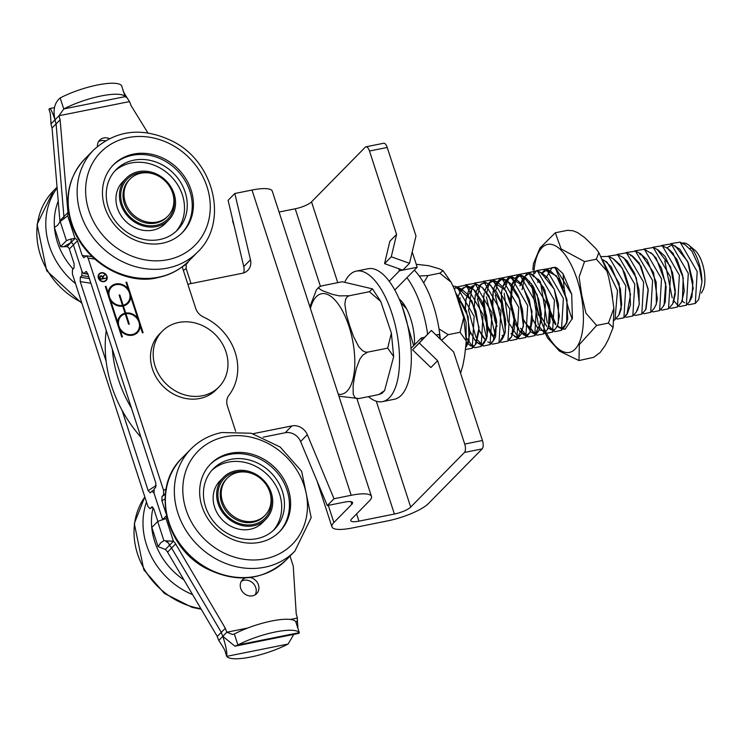 <?xml version="1.0" encoding="UTF-8"?>
<svg xmlns="http://www.w3.org/2000/svg" width="742" height="742" viewBox="0 0 742 742"><rect width="100%" height="100%" fill="white"/><g stroke="black" fill="none" stroke-linecap="round" stroke-linejoin="round"><path stroke-width="1.11" d="M265.042 515.347L264.031 516.367A26.489 23.206 -135.5 0 1 240.658 521.468A26.489 23.206 -135.5 0 1 221.635 502.918A26.489 23.206 -135.5 0 1 226.254 479.221L227.256 478.191A26.489 23.206 -135.5 0 1 262.418 480.222A26.489 23.206 -135.5 0 1 265.042 515.347A26.489 23.206 -135.5 0 1 241.669 520.439A26.489 23.206 -135.5 0 1 222.637 501.898A26.489 23.206 -135.5 0 1 227.256 478.191M436.036 334.994L439.014 334.401L440.655 339.446M464.705 444.068L437.613 360.686L419.286 343.027L431.325 330.459L453.668 351.986L482.43 440.507L464.705 444.068A6.622 2.745 78.6 0 1 464.455 452.453L410.697 507.111A13.245 3.265 -18 0 1 394.401 514.039L358.952 521.153A13.245 3.265 -18 0 1 350.836 520.689A13.245 3.265 -18 0 1 351.615 518.973L369.525 500.748A33.112 8.153 162 0 0 371.482 496.454A33.112 8.153 162 0 0 351.179 495.294L334.011 498.745L327.287 505.58L300.593 441.518L307.318 434.682A13.245 11.603 44.5 0 0 291.921 425.899L285.206 432.734A13.245 11.603 -135.5 0 1 300.593 441.518M327.287 505.58L344.464 502.13A13.245 3.265 -18 0 1 352.58 502.594A13.245 3.265 -18 0 1 351.801 504.31L333.881 522.535A33.112 8.153 162 0 0 331.934 526.829A33.112 8.153 162 0 0 352.227 527.989L387.686 520.875A33.112 8.153 162 0 0 428.431 503.549L482.179 448.891A6.622 2.745 -101.4 0 0 482.43 440.507M387.222 147.472A6.622 2.745 -101.4 0 0 383.679 143.252L365.945 146.814A6.622 2.745 78.6 0 1 369.488 151.025L387.222 147.472L415.984 235.993L409.51 263.299L391.275 256.806L396.58 234.407L369.488 151.025M412.209 251.9L417.199 267.241L394.8 290.02M365.945 146.814A6.622 2.745 78.6 0 0 365.268 147.204L311.519 201.861A13.245 3.265 -18 0 1 295.223 208.79L279.066 212.036M345.132 281.376A66.557 27.602 78.6 0 1 356.345 271.099L368.162 268.725A66.557 27.602 78.6 0 1 389.198 281.255L399.474 270.802L398.788 268.715L384.56 263.642L391.275 256.806M384.56 263.642L389.865 241.243L396.58 234.407M421.289 337.953L424.61 337.295L421.966 340.049L421.289 337.953L411.012 348.406A66.557 27.602 78.6 0 1 401.199 395.347A66.557 27.602 78.6 0 1 394.364 399.252L382.547 401.617A66.557 27.602 78.6 0 1 368.431 396.636M421.966 340.049L412.571 349.862L430.898 367.522L437.613 360.686M412.571 349.862L419.286 343.027M424.61 337.295L431.325 330.459M417.199 267.241L402.785 270.134L409.51 263.299M399.474 270.802L402.785 270.134L398.788 268.715M232.784 220.114A33.112 8.153 162 0 0 232.756 221.589L234.138 225.837M243.766 266.601L228.109 200.331L234.824 193.495L250.481 259.765L243.766 266.601A13.245 11.603 -135.5 0 1 243.608 272.945M371.482 496.454L272.295 191.204A33.112 8.153 162 0 0 252.002 190.045L234.824 193.495M307.318 434.682L334.011 498.745M187.847 284.214L242.328 273.279A13.245 11.603 44.5 0 0 247.809 270.357A13.245 11.603 44.5 0 0 250.481 259.765M112.33 349.185A132.466 116.04 44.5 0 0 131.529 408.295M253.068 433.699L291.921 425.899M140.961 437.298A132.466 116.04 -135.5 0 1 106.254 330.478M285.206 432.734L263.141 437.168M427.624 334.225A66.557 27.602 -101.4 0 0 406.922 277.693M414.509 344.854A34.438 14.284 -101.4 0 0 399.196 298.97M389.198 281.255A66.557 27.602 78.6 0 1 411.012 348.406M544.943 290.141L546.539 301.493A29.801 12.364 -101.4 0 0 546.817 302.699L555.814 323.939M557.446 325.775L561.035 328.456L565.172 329.133L572.397 318.411L571.711 294.296L562.928 273.557L556.945 268.103L552.15 267.565L545.491 278.64M563.095 329.151L565.052 329.16M555.164 267.463L563.299 287.877M567.194 321.657L562.751 329.086M533.498 263.577L540 247.986L555.313 232.765L561.128 248.941L584.529 261.583L579.103 277.081L581.774 295.279L585.93 313.17L596.614 325.441L579.317 344.576L579.001 360.556L593.628 357.338L600.157 352.506L605.129 345.587L608.653 338.816L613.077 327.565L608.431 323.067L613.894 308.19L611.185 289.371L608.635 277.174L606.91 271.09L596.355 259.208L598.813 252.53L595.9 248.616L584.696 237.561L577.452 232.515L572.88 230.743L567.574 230.326M538.395 315.35L532.951 285.902M578.973 360.556L559.477 351.124L547.642 338.055M567.129 230.4L555.313 232.765M596.355 259.208L584.529 261.583M608.431 323.067L596.614 325.441M682.158 301.113L684.059 302.421M689.494 301.632L693.241 288.35L687.741 261.518L675.118 245.88M680.692 303.311L682.39 300.742L683.206 277.814L673.04 253.291L668.468 248.932M673.3 302.773L675.331 293.628L670.647 266.916L657.245 249.451M662.652 307.095L664.053 305.277L665.704 283.37L656.16 258.16L650.855 252.688M639.966 253.486L639.539 254.024M655.993 305.11L657.366 298.831L653.507 272.36L640.708 253.653L639.474 253.068M631.034 255.294L630.598 255.823M644.919 310.592L645.67 309.702L648.137 288.907L639.261 263.122L632.499 255.934M637.35 310.453L639.335 303.951L636.311 277.842L623.883 257.864L621.852 256.751M626.925 314.32L630.514 294.416L622.325 268.187L613.003 258.606M619.208 314.543L621.239 308.978L619.069 283.37L607.049 262.195L603.784 260.257M612.558 296.976L611.037 288.601M687.352 304.09L688.706 304.758L695.31 303.422L697.202 271.572L680.08 242.133L670.592 243.673M664.804 261.045L672.196 297.848M674.033 300.9L677.288 304.786M678.531 305.787L679.774 306.539L686.369 305.231L688.298 273.408L671.176 243.933L661.66 245.463M669.507 307.689L670.916 308.384L677.455 306.984L679.384 275.226L662.3 245.75L652.756 247.253M660.593 309.46L661.957 310.137L668.542 308.793L670.425 276.942L653.312 247.513L643.833 249.043M640.81 253.708L640.346 254.831M651.671 311.241L653.043 311.918L659.61 310.61L661.53 278.834L644.436 249.321L634.929 250.852M642.776 313.041L644.177 313.727L650.715 312.336L652.589 280.522L635.504 251.121L625.998 252.623M633.844 314.849L635.115 315.471L641.811 314.135L643.639 282.22L626.48 252.846L617.047 254.441M624.912 316.63L626.285 317.307L632.815 315.99L634.781 284.223L617.669 254.719L608.152 256.203M615.999 318.411L617.298 319.051L623.911 317.799L625.821 285.948L608.709 256.454L600.955 256.602M613.801 320.646L614.997 319.552L617.511 290.53L602.625 260.127M695.31 303.422L698.714 299.518L701.978 281.839L699.391 267.528L691.943 251.213L684.727 244.424L682.492 243.654M611.204 289.463L612.354 295.752M602.374 259.561L604.442 260.581L611.195 266.703L620.423 288.99L621.713 304.776L618.754 315.22L614.997 319.552M608.7 256.491L613.356 258.782L619.82 264.523L624.838 273.177L629.763 289.399L630.487 304.758L627.315 313.875L625.506 315.248M617.659 254.682L622.306 256.973L627.064 260.739L634.605 273.353L639.038 289.797L639.168 304.619L636.228 312.113L632.824 316.018M626.48 252.846L631.136 255.137L641.014 266.192L648.239 290.159L646.022 309.136L641.821 314.144M630.542 255.777L631.08 255.137M635.504 251.111L640.151 253.402L647.08 259.811L656.206 282.238L656.355 304.053L654.119 308.431L650.725 312.326M639.493 253.977L640.049 253.31M644.436 249.34L652.932 254.423L661.493 268.27L666.103 286.774L665.24 302.3L663.005 306.696L659.601 310.592M653.312 247.513L657.959 249.804L665.027 256.37L672.54 272.592L675.35 290.947L672.697 303.868L668.551 308.793M662.291 245.741L667.661 248.422L676.88 259.375L682.575 275.078L684.235 291.077L681.592 302.124L677.465 307.012M666.808 247.967L670.916 245.417M671.176 243.942L679.857 249.21L688.372 263.178L692.898 281.7L691.952 297.115L689.772 301.317L686.369 305.222M675.174 246.808L675.73 246.149M455.968 293.201L466.449 311.019L470.14 332.731L466.69 346.143L465.967 346.848M456.784 288.425L461.682 289.222L467.636 294.333L475.872 310.787L479.063 330.162L476.197 343.611L472.246 348.221L474.147 316.389L457.035 286.922L452.991 285.939M473.823 345.707L471.022 345.902L466.282 342.461M457.591 297.718L460.912 289.964L465.707 286.635L467.321 286.514L470.623 287.432L474.88 290.641L481.808 301.243L486.511 315.526L487.967 329.782L485.982 340.272L482.736 343.917M481.901 344.186L476.902 342.396M475.362 340.856L470.14 331.841M465.382 308.125L465.633 301.317L468.703 289.946L474.63 284.845L477.273 284.854M477.746 340.29L483.552 345.995L490.072 344.603L492.002 312.836L474.917 283.361L482.087 287.284L491.371 300.872L496.509 320.266L495.628 336.618L493.486 340.726L491.631 342.145L493.124 341.162L496.76 322.176L488.904 295.77L482.662 287.775M485.834 340.615L479.063 330.042M474.305 306.344L475.288 294.797M476.049 291.931L478.878 286.227M479.415 285.577L482.031 283.555L486.205 283.073M491.009 343.296L492.419 344.158L498.986 342.86L500.933 311.074L483.83 281.58L489.284 284.288L496.713 292.227L502.594 305.268L505.59 320.025L505.126 332.629L502.399 338.955L500.59 340.337M494.766 338.834L489.794 332.147L485.12 319.236L483.218 304.183L484.211 292.997M484.971 290.15L487.8 284.427M488.338 283.787L492.475 281.264L497.381 282.053L504.041 288.1L510.403 300.25L514.132 314.96L514.447 328.372L511.461 336.989L509.513 338.538L511.572 336.924L514.41 316.676L505.849 290.669L492.53 281.255L488.412 283.815M503.679 337.026L502.13 335.477M496.954 326.563L494.895 320.674L492.28 305.778L493.133 291.216M493.894 288.36L497.131 282.136L501.397 279.474L503.725 279.428L506.304 280.263L511.303 284.269L518.074 295.372L522.498 309.822L523.611 323.864L521.311 333.817L520.263 335.347L516.386 337.081L511.053 333.687M505.858 324.746L501.518 307.411L501.471 292.84L502.056 289.426M502.816 286.56L504.866 281.969L510.311 277.675L515.217 278.482L521.023 283.407L529.315 299.749L532.589 319.143L529.807 332.741L526.505 335.217L521.505 333.446M519.975 331.887L514.827 323.058L510.264 303.979L511.488 285.596L518.37 276.117L524.158 276.683L525.726 277.61L533.071 286.152L538.72 299.536L541.391 314.246L538.97 330.58L535.427 333.427L530.92 332.064L522.424 317.734L518.899 297.208M519.91 285.856L522.952 277.99L528.165 274.113M530.827 274.113L533.081 274.883L543.784 287.683L550.017 309.228L549.98 322.297L547.021 330.023L543.617 333.937L545.537 302.087L528.434 272.602L518.482 274.605L513.594 287.191M545.212 331.377L539.378 329.838L545.24 331.312M537.82 328.316L532.598 319.301M528.842 284.084L529.612 281.199M532.404 275.467L532.914 274.837M539.712 272.314L541.994 273.102L547.717 277.944L554.32 289.528L558.457 304.118L558.309 323.354L555.953 328.168L552.54 332.073L554.432 300.26L537.329 270.821L527.367 272.852L525.753 275.143M554.135 329.578L551.51 329.838L548.292 328.066M546.743 326.508L541.512 317.493M537.746 282.257L538.516 279.335M541.335 273.696L546.001 270.505L550.87 271.294L558.624 278.825L566.721 298.961L567.741 319.273L564.838 326.415L561.731 328.149L557.205 326.267L555.675 328.483M555.665 324.727L552.697 320.442L546.539 301.493M571.711 294.296L555.174 267.241L545.259 269.235L541.363 273.724M542.662 273.418L542.198 274.549M540.371 281.737L547.271 322.918M549.117 325.988L552.493 329.949M553.615 330.849L554.942 331.655L561.434 330.311L563.382 298.488L546.214 268.994L536.763 270.561M536.29 271.071L534.611 273.464M533.674 276.766A55.075 22.835 -101.4 0 1 533.721 275.245L533.275 276.33M531.448 283.583L538.349 324.69M540.204 327.76L543.496 331.693M544.711 332.676L545.945 333.408L552.549 332.091M524.817 276.989L522.053 289.677M529.426 326.508L534.639 333.501M535.798 334.419L537.05 335.161L543.617 333.937M520.504 328.279L528.109 336.989L534.722 335.644L536.605 303.83L519.511 274.382L509.531 276.404L504.671 288.972M504.198 293.285L508.01 321.694L519.196 338.788L525.79 337.452L527.683 305.63L510.57 276.191L500.627 278.213L498.04 282.405M497.594 283.5L495.749 290.762M495.276 295.103L504.541 334.976M508.882 339.725L510.32 340.606L516.859 339.252L518.76 307.429L501.648 277.972L491.705 279.975L489.117 284.195M488.672 285.29L486.826 292.571M486.362 296.883L495.6 336.747M499.96 341.515L501.379 342.387L507.927 341.051L509.847 309.238L492.725 279.762L483.228 281.292M481.187 284.038L480.195 285.985M479.74 287.089L477.904 294.351M477.431 298.655L486.696 338.565M483.83 281.58L474.314 283.082M472.255 285.837L468.582 310.295L475.9 337.22M474.917 283.361L465.382 284.863M463.314 287.636L461.904 290.669M460.068 297.885L459.521 303.32M466.152 337.452L472.2 346.05M473.34 346.959L474.648 347.738L481.168 346.431L483.07 314.599L465.967 285.132L455.996 287.163L454.456 289.324M465.642 349.528L472.237 348.211M466.236 343.509L466.097 322.445L458.389 300.009M682.223 243.19A29.801 12.364 78.6 0 1 682.659 243.088A29.801 12.364 78.6 0 1 688.826 245.185A29.801 12.364 78.6 0 1 701.978 281.839M460.569 373.207L462.841 365.658L464.678 355.882L466.282 341.042L460.04 332.286L463.685 317.743L454.605 289.677L451.099 282.192L439.811 273.186L443.057 270.7L439.57 268.892L428.616 265.673L416.234 264.291M439.004 328.91L448.224 334.661L441.499 340.263M419.258 276.024L427.995 275.56L423.673 282.897M460.04 332.286L448.224 334.661M439.811 273.186L427.995 275.56M550.434 315.471L555.675 324.662M557.223 326.23L559.19 327.537L562.241 327.992L566.638 323.466L567.009 300.037L556.528 275.941L546.075 270.542L541.846 273.139M538.599 279.428L537.811 282.368M541.512 317.326L546.761 326.406M548.329 327.992L553.272 329.856M557.539 325.571L559.385 316.018L554.265 289.222L541.011 272.648L539.684 272.295M533.016 274.883L532.468 275.523M529.63 281.218L528.87 284.13M532.589 319.051L537.829 328.252M547.29 329.708L548.329 328.066L549.534 305.602L539.657 280.745L530.882 274.15M528.221 274.113L525.967 274.994L519.966 285.939M518.983 297.403L523.574 320.674L534.574 333.501L535.492 333.418L541.447 321.258L537.143 294.648L523.444 276.33M521.756 275.876L519.307 275.931L512.472 282.906L510.867 308.292L519.567 331.331L526.56 335.161L529.973 332.555L532.005 311.158L522.767 285.661L510.375 277.684L508.984 278.12L502.881 286.644M502.111 289.51L501.286 295.205L505.858 324.579M511.071 333.575L515.959 336.998L517.647 336.989L523.453 326.424L519.975 300.111L507.352 280.791L501.462 279.521L495.192 285.225L493.94 288.415M493.198 291.318L492.734 309.859L496.954 326.341M502.139 335.412L503.707 336.961M487.865 284.483L485.036 290.224M484.266 293.081L483.617 296.967L486.622 324.356L494.793 338.769M500.609 340.281L505.395 331.498L502.761 305.611L490.518 285.067L487.986 283.611M486.233 283.092L483.617 283.11L479.916 285.058M478.905 286.264L476.104 292.005M475.353 294.899L474.37 306.529M479.054 329.819L482.281 336.247L485.871 340.541M474.63 284.845L466.013 298.794L465.466 308.347M470.14 331.637L475.381 340.754M476.93 342.34L478.673 343.574L481.948 344.13M482.764 343.861L487.271 336.488L485.491 311.148L473.693 289.463L465.772 286.69L460.782 290.205L457.647 297.876M466.282 342.35L468.044 344.13M475.297 344.715L479.044 327.63L471.931 300.955L458.222 288.295L456.784 288.434M465.967 346.792L469.102 341.376L468.174 316.704L455.94 293.127M413.656 345.726L402.192 306.511M406.356 308.347L400.717 302.625L406.56 308.728M309.85 306.78L316.472 289.76L319.097 286.978L318.828 288.341L322.084 290.558L332.444 294.37L339.27 295.873L349.25 295.752L347.293 296.726L345.67 299.119L344.835 304.007L346.468 314.868L349.686 325.701L353.47 336.432L358.664 346.579L362.384 350.549L365.268 352.033L367.578 352.153L362.801 355.075L359.833 359.174L356.42 368.18L354.472 377.112L353.081 385.933L353.229 394.215L354.815 397.406L356.772 398.547L358.822 398.565L338.899 396.172M381.982 393.325L378.912 394.531L384.606 390.552L393.677 356.587L387.667 348.119L391.386 333.112L380.767 301.456L369.34 291.717L372.475 288.87L342.257 281.747L322.167 285.781L319.097 286.987M358.822 398.565L378.912 394.531M701.44 293.062L702.795 290.484A23.178 9.609 -101.4 0 0 704.9 278.538A23.178 9.609 -101.4 0 0 694.67 250.026L688.826 245.185M691.924 248.496A23.178 9.609 -101.4 0 0 689.726 248.422M367.578 352.153L387.667 348.119M349.25 295.752L369.34 291.717M356.345 271.099A66.557 27.602 78.6 0 1 394.466 322.065A66.557 27.602 78.6 0 1 389.383 397.712A66.557 27.602 78.6 0 1 382.547 401.617M440.182 337.981A66.557 27.602 -101.4 0 0 414.342 270.144M270.246 493.616A28.484 24.95 -135.5 0 1 252.92 524.557A28.484 24.95 -135.5 0 1 219.233 503.197A28.484 24.95 -135.5 0 1 236.16 471.995A28.484 24.95 -135.5 0 1 248.895 472.617M235.77 470.78A29.801 26.109 -135.5 0 1 267.973 485.834A29.801 26.109 -135.5 0 1 265.942 519.15A29.801 26.109 -135.5 0 1 226.384 516.868A29.801 26.109 -135.5 0 1 223.444 477.356A29.801 26.109 -135.5 0 1 235.77 470.78M265.942 519.15L262.436 522.711A29.801 26.109 -135.5 0 1 222.878 520.43A29.801 26.109 -135.5 0 1 219.938 480.918L223.444 477.356M211.915 470.27A43.055 37.712 -135.5 0 1 228.295 462.136A43.055 37.712 -135.5 0 1 274.206 482.94A43.055 37.712 -135.5 0 1 273.223 530.558M230.66 453.232A48.341 42.35 -135.5 0 1 282.897 477.653A48.341 42.35 -135.5 0 1 279.604 531.689A48.341 42.35 -135.5 0 1 215.449 527.989A48.341 42.35 -135.5 0 1 210.672 463.898A48.341 42.35 -135.5 0 1 230.66 453.232M210.088 464.511A48.341 42.35 -135.5 0 1 229.473 454.447A48.341 42.35 -135.5 0 1 281.45 478.451A48.341 42.35 -135.5 0 1 279.011 532.283M231.059 459.326A43.055 37.712 -135.5 0 1 277.573 481.066A43.055 37.712 -135.5 0 1 274.651 529.185A43.055 37.712 -135.5 0 1 217.508 525.893A43.055 37.712 -135.5 0 1 213.26 468.823A43.055 37.712 -135.5 0 1 231.059 459.326M173.053 194.469A28.484 24.95 -135.5 0 1 156.024 225.355A28.484 24.95 -135.5 0 1 120.788 197.799A28.484 24.95 -135.5 0 1 151.702 173.48M156.423 226.579A29.801 26.109 -135.5 0 1 124.22 211.526A29.801 26.109 -135.5 0 1 126.242 178.21A29.801 26.109 -135.5 0 1 165.8 180.492A29.801 26.109 -135.5 0 1 168.749 220.003A29.801 26.109 -135.5 0 1 156.423 226.579M168.749 220.003L165.234 223.574A29.801 26.109 -135.5 0 1 152.917 230.15A29.801 26.109 -135.5 0 1 120.705 215.097A29.801 26.109 -135.5 0 1 122.736 181.781L126.242 178.21M114.713 171.124A43.055 37.712 -135.5 0 1 170.428 175.78A43.055 37.712 -135.5 0 1 176.021 231.411M162.424 243.209A48.341 42.35 -135.5 0 1 110.187 218.797A48.341 42.35 -135.5 0 1 113.48 164.761A48.341 42.35 -135.5 0 1 177.635 168.453A48.341 42.35 -135.5 0 1 182.411 232.543A48.341 42.35 -135.5 0 1 162.424 243.209M112.886 165.373A48.341 42.35 -135.5 0 1 176.448 169.668A48.341 42.35 -135.5 0 1 181.809 233.136M159.651 239.545A43.055 37.712 -135.5 0 1 113.127 217.796A43.055 37.712 -135.5 0 1 116.058 169.677A43.055 37.712 -135.5 0 1 173.192 172.969A43.055 37.712 -135.5 0 1 177.449 230.048A43.055 37.712 -135.5 0 1 159.651 239.545M178.683 322.473A39.734 34.809 -135.5 0 1 221.617 342.544A39.734 34.809 -135.5 0 1 218.918 386.972A39.734 34.809 -135.5 0 1 166.171 383.929A39.734 34.809 -135.5 0 1 162.248 331.247A39.734 34.809 -135.5 0 1 178.683 322.473M218.918 386.972L216.228 389.698A39.734 34.809 -135.5 0 1 163.49 386.665A39.734 34.809 -135.5 0 1 159.558 333.974L162.248 331.247M99.947 276.367A1.734 1.521 -135.5 0 1 102.489 277.081L104.687 274.651L102.869 277.248L103.249 278.398L105.948 278.231L100.263 279.372L99.743 277.777A1.734 1.521 -135.5 0 1 102.711 276.849M104.474 274.892L102.646 277.48L103.027 278.63L105.67 278.287M100.226 276.636A1.354 1.187 44.5 0 0 99.864 277.935L100.263 279.187L102.684 278.695L102.498 277.22A1.354 1.187 44.5 0 0 100.087 277.703L100.485 278.955L102.906 278.473M99.122 273.919A4.823 4.229 -135.5 0 1 101.005 272.963A4.823 4.229 -135.5 0 1 106.171 275.328A4.823 4.229 -135.5 0 1 105.995 280.68M99.391 274.188A4.443 3.896 44.5 0 0 99.28 274.299A4.443 3.896 44.5 0 0 99.716 280.188A4.443 3.896 44.5 0 0 105.614 280.532A4.443 3.896 44.5 0 0 105.726 280.411M101.339 273.093A4.443 3.896 44.5 0 0 99.502 274.067A4.443 3.896 44.5 0 0 99.938 279.966A4.443 3.896 44.5 0 0 105.837 280.3A4.443 3.896 44.5 0 0 106.143 275.338A4.443 3.896 44.5 0 0 101.339 273.093M101.227 272.741A4.823 4.229 -135.5 0 1 106.44 275.171A4.823 4.229 -135.5 0 1 106.115 280.569A4.823 4.229 -135.5 0 1 99.706 280.198A4.823 4.229 -135.5 0 1 99.233 273.798A4.823 4.229 -135.5 0 1 101.227 272.741M105.373 286.616L108.211 293.109A11.974 10.49 -135.5 0 1 110.929 286.588A11.974 10.49 -135.5 0 1 128.208 289.092L126.001 282.294L126.678 282.155L143.104 332.713L142.427 332.843L140.21 326.044A11.974 10.49 -135.5 0 1 137.493 332.564A11.974 10.49 -135.5 0 1 120.213 330.06L122.421 336.859L121.744 336.998L105.318 286.44L105.995 286.31L108.211 293.109M110.818 286.7A11.974 10.49 -135.5 0 1 127.986 289.324L128.208 289.092M120.213 330.06L122.142 336.914M122.708 306.084A11.974 10.49 -135.5 0 1 110.734 300.872L117.69 322.297A11.974 10.49 -135.5 0 1 120.417 315.777A11.974 10.49 -135.5 0 1 125.027 313.207L122.708 306.084M117.69 322.297L110.734 300.872M123.395 305.945L125.713 313.068A11.974 10.49 -135.5 0 1 137.687 318.281L130.731 296.856A11.974 10.49 -135.5 0 1 128.004 303.376A11.974 10.49 -135.5 0 1 123.395 305.945L125.713 313.068M125.481 313.3A11.974 10.49 -135.5 0 1 137.465 318.513L137.687 318.281M127.893 303.487A11.974 10.49 -135.5 0 0 130.509 297.088L130.731 296.856M119.184 295.223L123.163 305.24A11.204 9.822 44.5 0 0 127.457 302.838A11.204 9.822 44.5 0 0 126.353 287.979A11.204 9.822 44.5 0 0 111.476 287.126A11.204 9.822 44.5 0 0 110.614 299.49A11.204 9.822 44.5 0 0 122.486 305.379L119.128 295.047L119.805 294.917L123.163 305.24M122.94 305.463A11.204 9.822 44.5 0 0 127.234 303.07A11.204 9.822 44.5 0 0 127.346 302.949M111.365 287.237A11.204 9.822 44.5 0 0 111.254 287.349A11.204 9.822 44.5 0 0 110.391 299.722A11.204 9.822 44.5 0 0 122.254 305.602L122.486 305.379M128.607 324.235L125.259 313.912A11.204 9.822 44.5 0 0 120.965 316.315A11.204 9.822 44.5 0 0 122.068 331.173A11.204 9.822 44.5 0 0 136.945 332.026A11.204 9.822 44.5 0 0 137.808 319.663A11.204 9.822 44.5 0 0 125.936 313.773L129.293 324.106L128.607 324.235M120.853 316.426A11.204 9.822 44.5 0 0 120.733 316.537A11.204 9.822 44.5 0 0 121.846 331.396A11.204 9.822 44.5 0 0 136.723 332.258A11.204 9.822 44.5 0 0 136.834 332.138M129.015 324.161L125.936 313.773M126.057 282.461L126.678 282.155M126.455 282.387L142.826 332.768M137.372 332.676A11.974 10.49 -135.5 0 0 139.988 326.276L140.21 326.044M120.306 315.888A11.974 10.49 -135.5 0 1 124.804 313.439L125.027 313.207M94.577 259.079L88.085 258.058L163.62 490.527L163.555 494.914L165.392 493.708M182.189 266.805L195.656 308.255A13.245 11.603 -135.5 0 0 203.558 317.075A52.988 46.412 -135.5 0 1 228.953 395.217A13.245 11.603 44.5 0 0 227.395 405.939L235.631 431.26M60.612 246.594L66.437 240.668L60.204 221.478L57.57 225.318L54.37 227.404L60.612 246.594A11.928 2.94 162 0 0 63.793 246.715L66.975 246.65L71.009 242.551A3.311 2.903 -135.5 0 1 73.375 244.906L69.34 249.006L74.098 263.642L74.033 268.029L72.466 269.624L72.401 274.011L147.936 506.48L149.995 508.687L152.592 506.981L149.995 508.687M60.204 221.478L66.975 216.367M67.448 215.894L67.652 215.681A9.934 8.7 44.5 0 0 67.949 212.509L60.121 119.777A39.734 34.809 44.5 0 1 59.026 115.733L63.747 108.953L60.176 97.963C54.537 102.646 52.812 109.937 55.001 119.833L59.026 115.733L129.507 101.58L127.132 97.916L125.148 96.627A39.734 9.785 162 0 0 63.747 108.953L125.148 96.627L122.94 89.828C122.847 90.765 124.257 93.473 127.16 97.944M71.009 242.551L75.044 238.451A3.311 2.903 -135.5 0 1 77.409 240.807L73.384 244.906A3.311 2.903 44.5 0 0 71.009 242.551L63.793 246.715M67.652 215.681L75.044 238.451L71.482 238.896A11.928 2.94 162 0 0 66.437 240.668M70.88 242.152L71.482 238.896M50.91 121.502L50.966 123.933L54.991 119.833A39.734 34.809 44.5 0 0 56.086 123.877L63.914 216.608A9.934 8.7 -135.5 0 1 63.803 218.973A9.934 8.7 44.5 0 0 63.914 216.608L67.949 212.509M60.176 97.963A39.734 9.785 162 0 1 121.577 85.636L122.94 89.828M77.409 240.807L82.167 255.433L85.849 256.009M147.881 132.892L131.028 105.54A39.734 34.809 44.5 0 0 129.507 101.58M109.343 138.569A9.934 8.7 44.5 0 0 99.678 140.155A9.934 8.7 44.5 0 0 97.434 146.424M88.78 276.701L81.861 275.616L81.926 271.229L73.375 244.906L81.935 271.229L83.586 273.529L87.871 273.928M54.491 107.618L49.399 108.638L48.972 109.352C50.039 107.238 52.042 110.725 54.991 119.833A39.734 34.809 44.5 0 0 56.086 123.886L60.121 119.777M88.085 258.058L86.434 255.767L83.818 257.734L82.167 255.433M86.805 271.924L85.673 271.748L86.202 271.553L87.853 273.854L155.783 482.94L155.718 487.327L154.15 488.913L154.095 493.309L162.646 519.632A3.311 2.903 -135.5 0 1 162.674 519.743A3.311 2.903 44.5 0 0 162.637 519.632L154.086 493.309L152.027 491.102L150.227 492.892L148.168 490.685L122.022 410.224M85.673 271.748L84.106 273.334M98.51 141.694A9.934 8.7 -135.5 0 1 105.216 140.822M48.972 109.352L50.335 113.545L50.901 121.53M59.879 220.708L63.914 216.608L56.086 123.886L52.051 127.986L59.879 220.708A9.934 8.7 -135.5 0 1 59.898 221.969M182.217 266.87L186.233 264.235L187.8 262.64L185.398 264.217M81.861 275.616L80.294 277.211L89.402 278.64M90.914 283.268L80.229 281.598L80.294 277.211M186.233 264.235L186.168 268.623L183.376 270.45M188.227 261.592L187.8 262.64M191.028 283.574L186.168 268.623M50.966 123.933A39.734 34.809 44.5 0 0 52.051 127.986M69.34 249.006A3.311 2.903 44.5 0 0 66.975 246.65M163.917 540.686L160.726 542.773L158.092 546.613L151.86 527.423L157.684 521.496L163.917 540.686L173.433 541.252L165.364 549.46L158.092 546.613M168.62 542.977L169.399 545.361L168.666 543.116L166.078 541.604L168.072 541.298M166.82 516.84A3.311 2.903 44.5 0 1 166.032 518.491L162.73 519.734A11.928 2.94 162 0 0 157.684 521.496M166.032 518.491L173.433 541.252A9.934 8.7 -135.5 0 1 175.631 543.932L225.327 628.251A39.734 34.809 -135.5 0 0 226.848 632.212L232.589 634.512L234.342 633.983L237.913 644.974L234.936 646.199L222.813 636.311L226.848 632.212L247.707 628.029M221.153 644.084L218.779 640.42L222.813 636.321A39.734 34.809 -135.5 0 1 221.302 632.351L171.606 548.032A9.934 8.7 44.5 0 0 169.399 545.351A9.934 8.7 -135.5 0 1 171.597 548.032L175.631 543.932M234.936 646.199L298.887 633.362L299.314 632.648L295.743 621.657L296.54 621.675L297.375 620.497L297.329 618.067A39.734 34.809 -135.5 0 0 296.234 614.014L293.248 566.072L290.001 556.083M295.743 621.657A39.734 9.785 162 0 0 234.342 633.983M299.314 632.648A39.734 9.785 162 0 0 237.913 644.974L299.314 632.648M166.291 514.345L161.923 500.896L165.021 498.856M250.137 577.517A9.934 8.7 -135.5 0 1 258.197 584.204A9.934 8.7 -135.5 0 1 256.667 593.646A9.934 8.7 -135.5 0 1 243.487 592.886A9.934 8.7 -135.5 0 1 242.504 579.715A9.934 8.7 -135.5 0 1 245.222 577.925M293.795 634.382L288.109 644.037A39.734 9.785 -18 0 1 226.709 656.364C227.265 652.691 225.967 646.004 222.813 636.321A39.734 34.809 -135.5 0 1 221.292 632.351L225.327 628.251M165.327 494.32L161.988 496.509L161.923 500.896M161.988 496.509L163.555 494.914M255.155 594.843A9.934 8.7 44.5 0 0 254.033 584.371A9.934 8.7 44.5 0 0 243.923 580.253A9.934 8.7 44.5 0 0 241.335 581.246M288.109 644.037L226.709 656.364L225.345 652.172C225.42 651.198 224.01 648.489 221.125 644.056M167.562 552.131L171.597 548.032L221.292 632.351L217.267 636.46L167.562 552.131A9.934 8.7 44.5 0 0 165.364 549.46M157.861 521.431L153.854 509.105L151.795 506.897L150.107 508.585M80.229 281.598L106.152 361.363M218.779 640.42A39.734 34.809 -135.5 0 1 217.267 636.46M167.84 216.2L166.829 217.22A26.489 23.206 -135.5 0 1 154.614 223.286A26.489 23.206 -135.5 0 1 126.891 209.096A26.489 23.206 -135.5 0 1 129.052 180.074L130.063 179.054A26.489 23.206 -135.5 0 1 165.225 181.076A26.489 23.206 -135.5 0 1 167.84 216.2A26.489 23.206 -135.5 0 1 155.616 222.266A26.489 23.206 -135.5 0 1 127.893 208.066A26.489 23.206 -135.5 0 1 130.063 179.054M410.697 507.111L376.296 401.227M394.401 514.039L356.976 398.844M320.396 286.264L295.223 208.79M337.768 282.646L311.519 201.861M464.455 452.453L482.179 448.891M351.179 495.294L252.002 190.045M358.952 521.153L356.596 513.909M351.801 504.31L350.938 501.657M333.881 522.535L328.307 505.367M534.017 287.757A55.075 22.835 -101.4 0 0 564.801 352.237A55.075 22.835 -101.4 0 0 581.988 299.944A55.075 22.835 -101.4 0 0 548.301 244.303A55.075 22.835 -101.4 0 0 533.786 273.946M572.249 319.088A55.075 22.835 78.6 0 1 563.206 273.937M338.259 394.215A51.244 21.249 -101.4 0 0 348.963 326.332A51.244 21.249 -101.4 0 0 310.416 308.514M81.954 303.395L46.635 270.691L37.1 224.353L53.443 190.852A72.855 63.821 44.5 0 0 81.639 302.43M57.115 187.958A72.855 63.821 44.5 0 0 75.526 283.62M58.228 201.203A66.233 58.015 44.5 0 0 54.463 227.358M54.491 227.775A66.233 58.015 44.5 0 0 73.087 268.984M225.308 436.741A66.233 58.015 -135.5 0 1 306.233 518.046A66.233 58.015 -135.5 0 1 203.883 538.59A66.233 58.015 -135.5 0 1 225.308 436.741M294.852 551.148A72.855 63.821 -135.5 0 1 198.151 545.574A72.855 63.821 -135.5 0 1 190.954 448.993C199.412 440.498 209.68 435.016 221.765 432.53L251.26 433.245L280.161 447.018L301.66 471.309L311.186 517.647L294.852 551.148L285.893 560.266A72.855 63.821 -135.5 0 1 189.191 554.691A72.855 63.821 -135.5 0 1 181.994 458.102L190.954 448.993M167.775 259.7A66.233 58.015 -135.5 0 1 86.851 178.395A66.233 58.015 -135.5 0 1 189.201 157.851A66.233 58.015 -135.5 0 1 167.775 259.7M167.525 268.085A72.855 63.821 -135.5 0 1 88.799 231.291A72.855 63.821 -135.5 0 1 93.761 149.847C116.652 129.442 143.225 126.724 173.48 141.694C214.855 162.85 228.555 222.915 197.65 252.011A72.855 63.821 -135.5 0 1 167.525 268.085M197.65 252.011L188.691 261.119A72.855 63.821 -135.5 0 1 158.565 277.193A72.855 63.821 -135.5 0 1 79.839 240.399A72.855 63.821 -135.5 0 1 84.801 158.955L93.761 149.847M144.838 496.936A72.855 63.821 44.5 0 0 142.037 564.931A72.855 63.821 44.5 0 0 200.869 608.644M146.489 502.019A72.855 63.821 44.5 0 0 192.632 594.667M153.121 507.547A66.233 58.015 44.5 0 0 183.914 579.873M166.106 488.895L163.62 490.527M168.638 543.014L169.399 545.361M290.4 619.459L297.329 618.067M166.56 515.653L162.47 519.808M156.21 485.407L148.168 490.685M331.934 526.829L317.019 480.918M598.97 252.818L606.594 270.181M613.931 309.145L613.115 327.296M544.953 332.833L547.8 338.343M532.598 275.365L532.608 274.698M532.83 269.828L533.535 263.299M684.059 302.467L684.625 302.745M678.448 305.88L679.774 306.539M680.071 242.142L684.727 244.424M623.911 317.78L627.315 313.875M556.945 268.112L555.174 267.241M466.69 346.143L465.948 346.996M461.682 289.222L457.044 286.931M470.623 287.432L465.976 285.151M484.563 342.516L481.159 346.412M493.486 340.726L490.082 344.631M502.399 338.955L498.986 342.86M497.381 282.053L492.734 279.762M511.331 337.156L507.927 341.051M506.304 280.263L501.648 277.972M520.263 335.347L516.859 339.252M515.217 278.482L510.57 276.191M529.194 333.557L525.79 337.452M524.158 276.683L519.511 274.401M538.136 331.748L534.722 335.653M533.081 274.883L528.434 272.592M541.994 273.102L537.347 270.821M550.87 271.294L546.214 269.003M564.838 326.415L561.434 330.32M681.926 243.237L682.659 243.088M466.282 341.042L463.685 317.743M443.057 270.7L451.09 282.201M561.035 328.456L559.19 327.547M554.942 331.655L553.523 330.951M550.935 329.68L550.295 329.365M545.945 333.408L544.637 332.768M537.05 335.161L532.404 332.88M518.482 274.605L515.069 278.51M528.109 336.989L523.462 334.707M509.531 276.404L506.127 280.309M519.196 338.788L514.549 336.497M500.627 278.213L497.223 282.108M510.32 340.606L508.799 339.855M491.705 279.975L488.375 283.796M501.379 342.387L499.876 341.654M492.419 344.158L487.772 341.877M471.049 286.802L470.437 287.497M483.552 345.995L478.905 343.704M462.034 288.675L461.505 289.278M474.648 347.738L473.257 347.061M470.725 345.818L469.992 345.457M455.996 287.163L454.345 289.055M372.475 288.87L380.757 301.456M391.377 333.112L393.668 356.587M384.606 390.561L381.982 393.334M53.443 190.852L57.051 187.179M285.893 560.266C262.993 580.661 236.42 583.379 206.165 568.409C164.789 547.262 151.09 487.197 181.994 458.102M188.691 261.119C180.241 269.606 169.974 275.096 157.888 277.582C128.347 285.605 83.373 264.059 70.666 221.7C64.229 197.196 68.941 176.281 84.801 158.955M144.829 496.908L134.302 523.5L143.827 569.837L164.427 593.433L192.095 607.355L201.212 609.219M86.434 255.767L91.925 256.621M87.964 274.206L83.586 273.529M297.959 628.465L297.384 620.47M153.724 489.989L152.027 491.102"/></g></svg>
